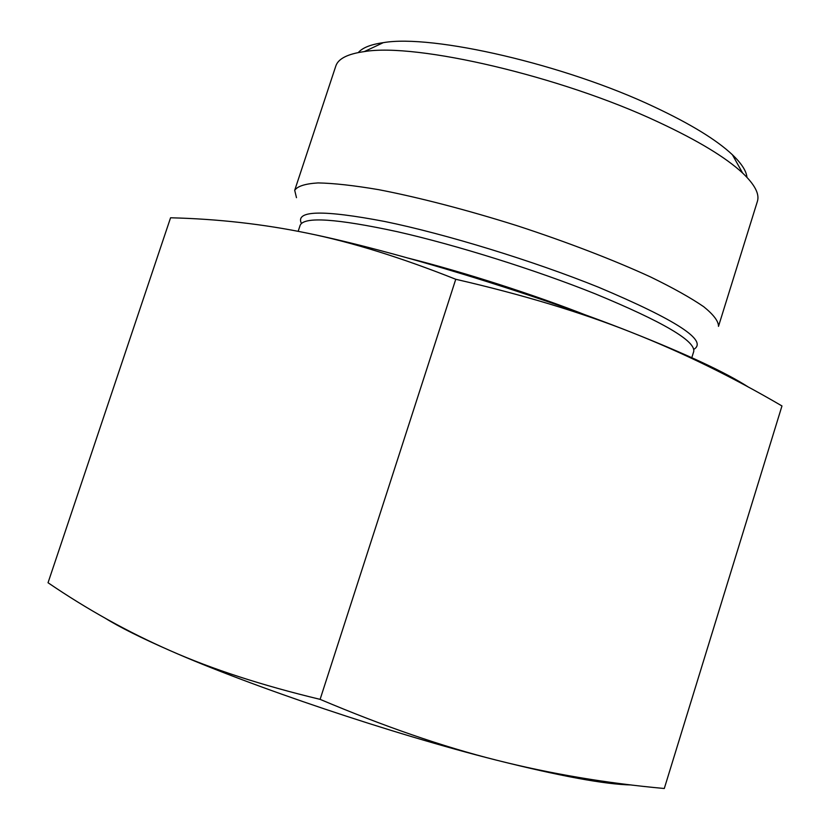 <?xml version="1.0" encoding="UTF-8"?>
<svg xmlns="http://www.w3.org/2000/svg" width="830" height="830" viewBox="0 0 830 830"><rect width="100%" height="100%" fill="white"/><g stroke="black" fill="none" stroke-linecap="round" stroke-linejoin="round"><path stroke-width="1.25" d="M307.837 233.261C393.192 250.712 532.57 293.187 631.039 332.187C580.647 312.205 522.215 294.567 455.763 279.274C401.243 257.591 351.93 242.256 307.837 233.261C263.328 224.079 217.574 218.923 170.565 217.782L48.036 582.743C87.212 609.438 127.934 632.076 170.202 650.658C141.328 638 119.634 627.169 105.13 618.163M320.11 699.358C384.062 726.416 442.795 746.658 496.299 760.114C391.843 733.813 251.106 686.389 170.202 650.658C212.013 669.156 261.99 685.393 320.11 699.358L455.763 279.274M631.215 784.952C605.381 784.464 560.406 776.175 496.299 760.114C550.145 773.736 606.139 783.198 664.291 788.5L663.979 788.469M664.291 788.5L781.964 405.953C732.122 376.799 681.814 352.211 631.039 332.187C687.095 354.42 726.292 372.763 748.629 387.226M296.476 197.675L294.702 190.298C297.514 186.169 305.305 183.71 318.056 182.922C333.712 183.222 353.912 185.464 378.646 189.665C418.507 197.343 466.989 209.917 517.069 225.708C566.983 242.018 613.712 260.018 650.596 276.981C673.161 287.969 690.882 297.897 703.788 306.768C713.707 314.829 718.604 321.366 718.49 326.366L757.375 201.431C759.74 194.106 754.812 184.644 742.611 173.034C725.877 157.461 697.812 140.488 658.439 122.114C560.945 76.184 416.017 42.662 364.339 51.585C347.656 53.919 338.152 58.743 335.797 66.078L294.702 190.298M746.959 177.34C746.367 170.98 741.512 163.458 732.402 154.754C716.726 139.99 690.768 124.085 654.528 107.029C564.929 64.46 432.16 34.02 383.284 42.662C370.813 44.436 362.482 47.735 358.301 52.56M693.776 349.368C708.343 340.808 676.533 320.079 598.378 287.17C533.13 260.828 445.731 234.008 384.819 221.506C322.943 209.7 295.127 210.322 301.394 223.395M298.167 231.311L300.18 225.21C304.195 216.443 336.565 218.601 397.29 231.695C456.562 245.109 535.443 269.854 595.328 293.872C662.921 321.822 695.716 341.047 693.714 351.557L691.805 357.678M588.304 316.043C534.665 294.878 464.769 272.385 408.505 258.192M383.284 42.662L364.339 51.585M732.402 154.754L742.611 173.034"/></g></svg>
